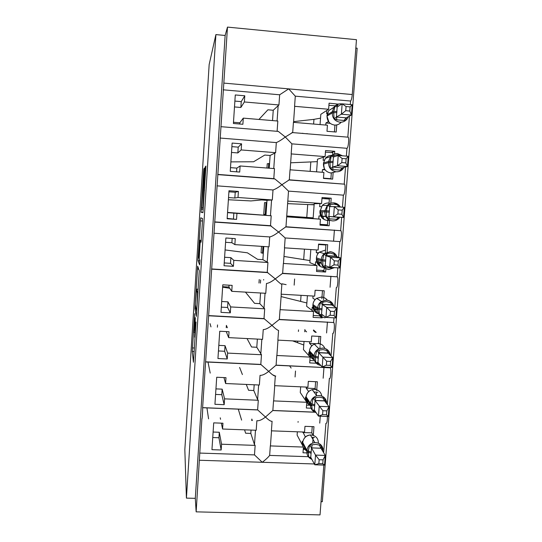 <?xml version="1.0" encoding="UTF-8"?>
<svg xmlns="http://www.w3.org/2000/svg" width="542" height="542" viewBox="0 0 542 542"><rect width="100%" height="100%" fill="white"/><g stroke="black" fill="none" stroke-linecap="round" stroke-linejoin="round"><path stroke-width="0.81" d="M194.653 313.662L192.281 351.446L193.433 362.266L196.035 321.968L194.639 337.192L195.316 317.632L193.867 331.487L194.653 313.662M204.293 171.238L204.381 168.162L203.839 168.948L203.535 172.248L201.075 212.24L202.932 212.674L205.919 166.089L205.161 167.044L204.835 170.506L202.891 207.959L201.624 207.701L204.293 171.238M186.414 498.112L215.899 34.593L209.165 64.525L184.836 449.684L186.414 498.112L195.296 498.349L196.15 511.851L201.909 418.587C202.105 420.734 202.843 409.542 202.62 407.719L227.484 27.1L356.467 39.695L352.259 94.538L288.69 88.874L279.658 94.789L223.155 89.809M197.681 266.203L194.978 308.723L196.346 316.399L199.266 270.729L197.681 266.203M198.142 257.484L200.743 217.803L202.552 218.568L202.451 221.99L201.055 242.233L200.337 241.204L200.032 244.3L199.219 258.466L199.957 260.262L199.652 264.862L198.013 260.695L198.142 257.484L198.778 257.525M234.876 101.076L241.244 101.632L244.781 95.792L235.282 94.958L233.406 123.488L242.884 124.281L243.29 118.136L277.822 121.035L277.118 131.157L278.331 131.415L220.865 126.672M244.781 95.792L244.367 101.964L278.947 104.958L279.658 94.789M233.487 122.268L239.835 122.797L243.29 118.136M272.531 120.595L273.249 110.25L267.904 109.796L258.934 119.45M273.249 110.25L278.947 104.958M234.496 106.93L240.851 107.479L244.367 101.964M336.738 124.924L336.196 132.045L326.982 131.279L327.436 125.209L293.425 122.35L292.7 132.444L285.288 137.011L278.331 131.415M346.372 156.116L346.968 148.305L291.887 143.854L285.288 137.011C281.684 139.775 278.69 141.638 276.318 142.593L220.038 138.041M346.968 148.305C348.228 148.169 349.326 138.562 348.235 137.187L347.835 136.997L349.434 116.11M350.315 104.552L350.586 101.036L295.295 96.164L288.69 88.874L223.866 83.095M350.586 101.036C351.358 100.236 351.921 98.068 352.259 94.538M231.881 146.638L238.223 147.139L241.576 143.826L232.118 143.068L230.255 171.34L239.7 172.058L240.106 165.967L274.496 168.609L273.798 178.636L217.708 174.416M241.576 143.826L241.17 149.938L275.614 152.675L276.318 142.593M230.499 167.641L236.827 168.128L240.106 165.967M269.225 168.203L270.112 155.479L264.781 155.059L253.581 161.773L230.878 161.882M270.112 155.479L275.614 152.675M231.502 152.438L237.836 152.939L241.17 149.938M342.456 207.186L343.377 195.154C344.637 195.371 345.708 185.615 344.577 184.172L289.32 179.808L281.908 184.727L274.801 178.914L273.798 178.636M343.377 195.154L288.513 191.116L281.908 184.727C278.324 187.491 275.356 189.239 273.005 189.971L216.949 185.845M228.907 191.807L235.228 192.268L238.405 191.428L228.981 190.737L227.139 218.765L236.542 219.408L236.942 213.372L271.203 215.757L270.505 225.702L214.618 221.888M238.405 191.428L237.999 197.491L272.308 199.964L273.005 189.971M271.203 215.757L227.552 212.417M227.538 212.64L236.942 213.372M265.953 215.316L266.996 200.33L261.691 199.951L250.926 200.933L228.385 199.747M266.996 200.33L272.308 199.964M228.534 197.566L234.842 198.02L237.999 197.491M338.621 257.328L339.82 241.597C341.081 242.172 342.124 232.247 340.959 230.716L285.973 226.759L278.568 232.017L270.505 225.702M339.82 241.597L285.173 237.958L278.568 232.017C274.99 234.788 272.043 236.427 269.72 236.935L213.9 233.223M225.587 242.308L231.874 242.714L234.862 244.618L235.262 238.609L225.872 237.992L224.042 265.763L233.412 266.339L233.812 260.356L267.931 262.497L267.247 272.348L211.576 268.947M234.862 244.618L269.028 246.84L269.72 236.935M267.931 262.497L262.877 259.665L257.592 259.333L247.403 252.809L225.086 249.93M224.605 257.254L230.885 257.653L233.812 260.356M334.827 306.86L336.297 287.633C337.558 288.588 338.567 278.446 337.368 276.84L282.646 273.29L275.255 278.879L267.247 272.348M323.54 299.773L324.218 290.79L315.126 290.255L314.692 296.128L281.156 294.191L281.854 284.394C280.614 283.9 278.412 282.064 275.255 278.879C271.691 281.657 268.764 283.188 266.468 283.486L265.776 293.297L231.746 291.325L232.139 285.37L222.789 284.821L220.98 312.355L230.309 312.863L230.702 306.928L264.692 308.818L264.015 318.588L208.562 315.586M264.692 308.818L259.821 303.642L254.564 303.351L245.451 292.124M222.633 287.179L229.727 288.249M221.692 301.501L227.952 301.853L230.702 306.928M222.667 286.671L228.934 287.043L231.746 291.325M331.067 355.931L332.802 333.269C334.068 334.61 335.037 324.224 333.804 322.544L279.354 319.414L271.969 325.342L264.015 318.588M320.098 345.383L320.776 336.48L311.718 336.006L311.277 341.833L277.877 340.132L278.568 330.43C277.314 330.166 275.112 328.472 271.969 325.342C268.419 328.12 265.512 329.55 263.243 329.624L262.558 339.353L228.656 337.625L229.049 331.724L219.74 331.243L217.945 358.533L227.233 358.973L227.626 353.093L261.481 354.739L260.804 364.42L205.574 361.819M261.481 354.739L256.793 347.259L251.556 347.002L247.037 338.567M210.973 326.887L210.045 323.628M218.805 345.369L225.045 345.681L227.626 353.093M226.251 331.582L228.656 337.625M327.348 404.549L329.34 378.512C330.6 380.254 331.541 369.59 330.274 367.835L276.095 365.145L268.71 371.385L260.804 364.42M316.691 390.606L317.355 381.771L308.33 381.365L307.903 387.144L274.625 385.68L275.309 376.06C274.049 376.033 271.847 374.475 268.71 371.385C265.18 374.17 262.287 375.498 260.045 375.362L259.367 385.01L225.601 383.526L225.987 377.672L216.712 377.252L214.93 404.305L224.185 404.684L224.578 398.851L258.304 400.26L257.633 409.86L202.613 407.645M258.304 400.26L257.619 399.623L253.792 390.511L248.568 390.287L246.271 384.434M242.403 374.563L239.611 367.462M225.56 362.761L226.048 362.923M210.208 373.099L207.965 361.934M215.946 388.885L222.159 389.149L224.578 398.851M223.954 377.578L225.601 383.526M315.817 412.198L272.856 410.47L265.478 417.035L257.633 409.86M313.303 435.436L313.967 426.676L304.977 426.337L304.55 432.062L271.4 430.829L272.084 421.29C270.81 421.5 268.608 420.077 265.478 417.035C261.969 419.82 259.096 421.046 256.874 420.707L256.203 430.267L222.566 429.02L222.952 423.214L213.711 422.868L211.949 449.677L221.163 449.996L221.549 444.216L255.147 445.388L254.483 454.901L199.68 453.071M323.655 452.719L325.905 423.37C326.867 423.695 327.368 421.398 327.409 416.473M295.295 96.164L294.57 106.313L328.628 109.26L329.082 103.17L338.303 104.139M291.887 143.854L291.169 153.908L325.098 156.597L325.546 150.561L334.746 151.299L334.55 153.901M289.32 179.808L290.038 169.802L323.92 172.41L323.466 178.42L332.646 179.117L333.127 172.756M344.238 183.948L345.539 166.977M288.513 191.116L287.802 201.082L321.596 203.514L322.043 197.532L331.203 198.203L330.83 203.209M320.01 224.761L329.123 225.777L329.516 220.641M329.123 225.777L319.983 225.147L320.43 219.192L286.677 216.841L285.973 226.759M340.674 230.486L341.677 217.362M287.802 201.082L286.677 216.841M320.43 219.192L313.107 218.602L314.157 204.442L314.211 203.731L321.596 203.514M313.113 218.521L286.82 216.549M285.173 237.958L284.462 247.843L318.127 250.025L318.567 244.096L327.7 244.699L327.144 252.057M321.955 270.438L325.634 272.03L325.877 268.832M326.853 255.858L326.989 254.083M327.016 253.764L327.05 253.324M325.634 272.03L316.528 271.467L316.968 265.566L283.351 263.459L282.646 273.29M337.144 276.616L337.815 267.823M316.968 265.566L309.855 262.626L310.823 249.55M319.489 315.844L322.178 317.883L322.239 317.077M322.178 317.883L313.107 317.388L313.54 311.535L280.051 309.672L279.354 319.414M333.642 322.355L333.987 317.829M313.54 311.535L306.63 306.277L307.409 295.708M319.875 348.418L320.017 346.534M318.344 363.323L316.785 363.248M316.203 363.215L309.706 362.91L310.139 357.103L276.779 355.484L276.095 365.145M276.928 355.125L276.779 355.484M310.139 357.103L303.432 349.576L304.028 341.467M316.284 395.945L316.575 392.151M311.921 408.262L306.345 408.038L306.772 402.279L273.541 400.897L272.856 410.47M273.69 400.423L273.541 400.897M306.772 402.279L300.261 392.516L300.681 386.825M291.129 368.038L289.516 365.775M255.147 445.388L254.476 444.609L250.817 433.41L245.614 433.221L244.577 429.833M241.617 420.118L238.256 409.081M208.575 418.844L206.922 407.821M213.108 432.028L219.293 432.259L221.549 444.216M251.712 420.504L251.813 419.041L252.342 420.531M220.255 417.814L220.56 419.305M221.353 423.153L222.566 429.02M308.649 456.71L269.645 455.409L270.322 445.917L303.181 447.062M254.483 454.901L262.281 462.285C265.804 459.548 268.256 457.258 269.645 455.409M312.734 443.044L313.161 437.374M308.168 452.949L303.005 452.773L303.398 447.536M270.485 445.328L270.322 445.917M302.795 445.87L297.111 435.111L297.355 431.798M323.845 465.083L320.024 514.9L196.15 511.851M334.407 230.059L333.567 241.176M330.898 276.237L330.064 287.26M327.422 322.016L326.589 332.944M323.974 367.401L323.154 378.235M320.268 416.195L319.739 423.133M215.899 34.593L225.14 35.481L227.484 27.1M225.14 35.481L195.296 498.349M328.628 109.26L320.817 114.328L320.058 124.592M325.098 156.597L317.497 159.219L316.562 171.841M314.143 204.558L309.496 204.666M294.164 285.126L294.611 278.988M299.076 217.403L299.116 216.875M321.04 501.689L322.334 501.729L357.164 48.197L355.823 48.069M250.817 433.41L251.048 430.077M253.792 390.511L254.191 384.779M256.793 347.259L257.362 339.089M259.821 303.642L260.56 292.998M262.877 259.665L263.791 246.495M315.336 332.354L313.472 330.674L313.52 329.983L316.223 332.402M317.748 362.239L318.317 362.869M217.545 324.922L217.396 327.219M315.288 307.436L314.597 311.237L316.63 312.002L315.485 309.55L317.51 309.59M323.899 198.657L331.203 198.203M321.379 224.855L321.413 224.422M331.203 152.566L334.746 151.299M337.802 104.308L338.316 103.976M212.749 437.529L218.927 437.753L221.163 449.996M218.927 437.753L219.293 432.259M226.238 327.686L226.387 325.39L227.376 327.747M304.909 329.529L304.746 331.799L304.861 330.227L306.609 331.894M229.056 285.194L228.934 287.043M232.166 238.405L231.874 242.714M235.228 192.268L234.842 198.02M238.223 147.139L237.836 152.939M241.244 101.632L240.851 107.479M215.581 394.427L221.786 394.684L224.185 404.684M221.786 394.684L222.159 389.149M218.44 350.959L224.673 351.263L227.233 358.973M224.673 351.263L225.045 345.681M221.326 307.138L227.579 307.483L230.309 312.863M227.579 307.483L227.952 301.853M224.232 262.938L230.506 263.331L233.412 266.339M230.506 263.331L230.885 257.653M227.166 218.372L236.542 219.408M233.467 218.805L233.846 213.081M236.583 171.821L236.827 168.128M239.754 124.016L239.835 122.797M195.425 302.483L195.33 304.855L196.55 311.298L196.753 309.292L197.491 293.073L196.577 289.143L195.425 302.483M199.632 240.201L198.535 256.8L198.928 257.863L199.903 244.096L200.025 240.838L199.632 240.201L201.278 240.302M311.216 458.139L308.723 457.184L308.283 450.958L309.631 445.097L315.878 444.379L321.42 445.538L320.986 448.261L311.481 447.875L310.769 457.299L314.787 464.792L315.525 455.097L311.508 447.929M311.874 459.359C308.459 457.882 306.786 455.273 306.853 451.52L306.935 450.395C307.666 445.876 310.309 443.288 314.868 442.624L315.661 442.631C317.985 442.8 319.902 443.762 321.399 445.517L322.3 448.945M319.15 459.738L318.859 463.634L322.775 463.762L323.073 459.867L319.15 459.738L315.525 455.097L325.275 455.422L320.986 448.261M323.073 459.867L325.275 455.422L324.536 465.111L314.787 464.792L318.859 463.634M302.002 444.365L302.226 441.364L302.7 442.252M302.924 432.001L305.383 436.994M298.059 422.293L298.114 421.52M311.718 437.265L314.482 437.516M302.883 432.53L311.765 432.862L313.256 435.348M312.233 426.608L311.765 432.862M304.706 447.482L304.319 448.851M311.481 447.875L309.631 445.097M310.769 457.299L308.723 457.184M324.536 465.111L322.775 463.762M305.749 449.44L303.263 449.359M314.753 410.633L314.773 411.398L312.253 410.179L311.738 404.935L313.174 397.977L319.448 397.205L322.924 397.862L324.997 398.478L325.837 401.466M322.89 410.714L322.592 414.65L326.528 414.806L326.826 410.87L322.89 410.714L315.051 400.504L314.333 410.023L318.479 416.121L319.218 406.331L329.014 406.737L324.597 400.951L315.078 400.552M326.826 410.87L329.014 406.737L328.262 416.507L318.479 416.121L322.592 414.65M324.997 398.478L324.597 400.951M305.295 400.071L305.525 397.049L306.013 397.767M306.264 387.069L306.189 388.14L308.642 391.561M313.94 391.981L317.897 392.279M306.189 388.14L315.105 388.526L315.898 389.569M315.62 381.697L315.105 388.526M306.765 397.903L307.714 403.383L309.746 403.966L309.624 403.343M308.269 401.344L307.714 403.383L311.704 405.931M326.772 403.797L324.97 398.478C323.466 396.73 321.562 395.762 319.252 395.579L316.779 395.802L319.218 395.538C323.228 395.972 325.701 398.133 326.636 402.028M315.051 400.504L313.174 397.977M314.333 410.023L312.253 410.179M328.262 416.507L326.528 414.806M309.868 405.253L306.562 405.118M275.763 376.08L275.363 375.924M274.489 375.579L272.768 374.901M318.296 362.713L318.357 363.912L315.823 362.733L315.308 357.354L316.745 350.423L323.059 349.604L328.621 351.013L330.356 355.247C329.611 350.972 327.111 348.567 322.815 348.025L318.947 348.777L314.285 344.15C311.467 345.572 309.875 347.849 309.523 350.965L309.441 352.076C309.367 355.728 310.966 358.316 314.231 359.841M326.657 361.223L326.359 365.193L330.308 365.383L330.613 361.412L326.657 361.223L318.655 352.707L317.93 362.307L322.205 366.988L322.951 357.11L332.788 357.584L328.235 353.215L318.682 352.74M330.613 361.412L332.788 357.584L332.029 367.456L322.205 366.988L326.359 365.193M328.621 351.013L328.235 353.215M312.463 355.369L311.684 355.369L313.174 358.187L311.176 357.51L314.204 359.752M308.622 355.403L308.852 352.347L309.407 352.964M309.638 341.751L309.516 343.364L311.874 345.776M309.516 343.364L315.613 343.669M319.028 336.386L318.466 343.818M310.166 352.869L311.142 357.51M312.592 355.505L311.684 355.525L311.101 357.415L309.421 352.036M318.655 352.707L316.745 350.423M317.93 362.307L315.823 362.733M332.029 367.456L330.308 365.383M314.543 360.721L309.888 360.498M303.771 344.997L292.612 340.884M258.71 318.486L257.985 318.445M261.969 318.479L262.775 318.703M321.867 314.374L321.968 315.986L319.421 314.861L318.913 309.34L320.356 302.436L326.697 301.562L332.368 303.303L331.914 305.031L322.287 304.462L321.555 314.15L325.959 317.395L326.718 307.416L322.321 304.489M330.464 311.257L330.159 315.268L334.129 315.485L334.434 311.481L330.464 311.257L326.718 307.416L336.596 307.971L331.914 305.031M334.434 311.481L336.596 307.971L335.83 317.93L325.959 317.395L330.159 315.268M317.51 309.435L315.126 309.36L315.485 309.55L315.119 309.753M311.975 310.342L312.206 307.267L313.025 307.87M313.039 296.034L312.883 298.202L315.078 299.665M320.674 314.489L320.607 315.43M322.47 290.681L321.867 298.723M313.615 306.237L314.597 311.237M317.646 298.418L317.056 298.588M332.273 303.113L332.192 303.086C330.695 301.345 328.798 300.37 326.514 300.166L321.44 301.433L326.447 300.085C330.193 300.505 332.632 302.517 333.77 306.122M322.287 304.462L320.356 302.436M321.555 314.15L319.421 314.861M335.83 317.93L334.129 315.485M320.356 315.891L313.242 315.498M306.874 302.964L281.102 296.582M281.935 283.791L286.135 284.652M333.032 267.524L332.802 268.073L325.613 267.626L323.052 266.549L322.639 259.713L323.994 254.008L330.369 253.08L335.965 254.781L337.144 256.874L335.993 254.828M334.312 260.817L334.001 264.862L337.984 265.113L338.296 261.068L334.312 260.817L330.518 257.247L325.959 255.777L325.22 265.553L329.76 267.321L330.518 257.247L340.437 257.884L335.62 256.407L325.993 255.79M338.296 261.068L340.437 257.884L339.665 267.938L329.76 267.321L334.001 264.862M335.965 254.781L335.62 256.407M321.311 263.08L318.594 262.938L320.119 265.411L318.079 264.543M315.356 264.896L315.586 261.793L316.84 262.281M321.169 262.145L318.621 261.982M316.474 249.923L316.271 252.653L318.215 253.283M316.271 252.653L318.635 252.802M324.312 266.169L324.245 267.07M324.191 267.789L323.981 270.566L316.63 270.112M323.608 244.428L325.905 245.004L325.315 252.884M317.104 259.205L317.991 264.367L316.352 258.927M321.352 263.249L318.615 263.161L318.174 264.584C319.665 266.312 321.541 267.267 323.791 267.443M325.959 255.777L323.994 254.008M325.22 265.553L323.052 266.549M339.665 267.938L337.984 265.113M318.54 244.517L325.905 245.004M310.004 260.594L283.967 256.447M263.317 253.331L261.081 252.823L261.529 246.353M338.472 217.267L338.723 218.629L336.514 219.32L329.299 218.812L326.718 217.789L326.318 210.797L327.666 205.133L334.075 204.144L337.605 204.978L339.685 205.994L340.335 207.03C338.852 204.551 336.67 203.162 333.811 202.871C331.284 202.742 329.109 203.575 327.287 205.384L322.28 205.459L319.895 211.746C320.01 216.725 322.476 219.625 327.28 220.452L329.76 220.228M338.188 209.883L337.876 213.975L341.88 214.259L342.192 210.174L338.188 209.883L334.36 206.604L344.319 207.315L343.54 217.471L333.587 216.773L334.36 206.604L329.658 206.631L328.919 216.502L338.452 217.369M337.876 213.975L333.587 216.773L328.953 216.502M341.88 214.259L343.54 217.471L338.615 217.179M325.695 216.36L322.097 216.109L322.673 216.353L323.642 218.399L321.724 217.518C324.292 219.998 326.941 220.885 329.678 220.194M320.749 216.048L319.001 215.926L320.735 216.028M319.922 203.568L319.692 206.705L321.277 206.692M318.771 219.056L319.001 215.926M327.849 219.212L327.754 220.472M327.754 220.492L327.429 224.835L320.044 224.327M321.968 198.514L329.367 199.049L328.933 204.808M320.64 211.773L321.602 217.444L322.097 216.333L325.783 216.529M339.685 205.994L339.4 206.705M329.658 206.631L327.666 205.133M328.919 216.502L326.718 217.789M344.319 207.315L342.192 210.174M313.161 217.877L286.86 216.001M314.13 204.822L287.741 203.643M266.833 202.661L264.557 202.606L263.744 214.354L265.201 214.463L266.02 202.627M266.014 214.517L265.201 214.463M342.239 167.878L342.469 169.51L340.261 170.113L333.012 169.551L330.417 168.576L329.929 162.614L331.379 155.798L337.815 154.761L341.379 155.717M342.11 158.46L341.792 162.593L345.816 162.905L346.128 158.779L342.11 158.46L338.235 155.466L348.242 156.265L347.449 166.516L337.456 165.737L338.235 155.466L333.398 157.031L332.646 166.997L342.219 168.013M341.792 162.593L337.456 165.737L332.686 166.983M345.816 162.905L347.449 166.516L342.388 167.735M325.119 169.863L322.449 169.66L324.617 169.09M323.378 157.194L323.14 160.357L324.306 159.978M322.253 172.281L322.449 169.66M331.338 172.864L330.898 178.704L323.486 178.142M329.848 178.901L330.898 178.704M325.43 152.106L332.856 152.702L332.7 154.761M333.398 157.031L331.379 155.798M332.646 166.997L330.417 168.576M348.242 156.265L346.128 158.779M317.314 161.651L290.654 162.796M269.557 163.481L267.24 163.772L266.949 168.027M346.067 106.537L345.749 110.704L349.786 111.056L350.105 106.889L346.067 106.537L342.151 103.84L352.198 104.721L351.399 115.067L341.365 114.206L342.151 103.84L337.171 106.964L336.413 117.025L346.196 117.831L346.257 119.931L344.041 120.446L336.765 119.823L334.15 118.901L333.676 112.79L332.232 112.905L327.016 116.09C327.131 121.164 329.617 124.152 334.461 125.06C337.165 125.216 339.414 124.267 341.223 122.201M345.749 110.704L341.365 114.206L336.453 116.997M349.786 111.056L351.399 115.067L346.196 117.831M330.153 123.346L325.918 122.987L328.472 121.537M326.86 110.405L326.616 113.603L327.422 113.095M325.762 125.073L325.918 122.987M334.936 125.087L334.421 131.896M336.867 112.526L333.676 112.79L333.764 111.591L335.119 106.008L337.869 105.195L337.544 106.733M348.425 116.645L347.083 119.03C345.207 121.3 342.822 122.356 339.922 122.201C334.909 121.252 332.348 118.156 332.232 112.905L332.321 111.706L327.104 114.931L326.989 116.151L328.933 122.14M337.171 106.964L335.119 106.008M336.413 117.025L334.15 118.901M352.198 104.721L350.105 106.889M328.926 105.29L335.227 105.839M320.532 118.136L313.953 119.355L293.595 121.632M302.883 133.285L301.948 133.366M306.305 133.725L307.246 133.644M314.346 463.966L199.483 460.253M254.476 444.609L255.485 430.24M257.619 399.623L258.642 384.976M260.79 354.244L261.833 339.319M263.988 308.466L265.052 293.256M267.213 262.287L268.297 246.793M270.465 215.702L271.569 199.957M273.764 168.555L274.862 152.817M277.084 120.974L278.182 105.263M194.551 332.456L194.083 332.429M195.134 337.219L194.747 337.199M194.226 351.589L192.288 351.494M194.449 348.005L192.417 347.903M196.089 308.852L194.984 308.791M198.724 269.144L197.41 269.062M197.952 292.809L197.457 292.775M198.182 289.238L196.577 289.143M202.505 221.014L200.459 220.872M201.197 241.258L200.337 241.204M199.951 260.898L198.026 260.777M201.238 240.824L200.012 240.743M203.331 208.06L201.671 207.945M203.338 207.986L202.891 207.959M204.47 190.154L204.036 190.127M204.659 187.193L203.785 187.125M205.709 170.574L204.835 170.506M205.906 167.099L205.161 167.044M202.986 212.457L201.096 212.328M203.25 209.334L201.197 209.185M204.226 172.295L203.535 172.248M204.402 168.996L203.839 168.948M318.384 443.051C318.276 438.315 315.857 435.619 311.142 434.975L310.376 434.982C305.966 435.619 303.412 438.126 302.707 442.496L302.626 443.58C302.517 446.703 303.784 449.074 306.413 450.687M302.721 442.299L302.693 442.36C303.662 437.753 306.223 435.294 310.376 434.982L314.868 442.624L315.654 442.618C319.753 443.044 322.226 445.246 323.079 449.223M323.134 450.951L322.836 451.344M311.176 453.329L306.853 451.52L302.639 443.397M311.264 452.197L306.935 450.395L302.693 442.36M320.918 448.261L319.34 444.989M311.589 447.943L312.26 444.738M321.806 396.08C321.04 392.096 318.628 389.867 314.57 389.4L312.206 389.651C308.628 390.802 306.589 393.235 306.101 396.934L306.02 398.031C306 402.076 307.897 404.725 311.704 405.985M316.108 412.638C312.26 411.297 310.349 408.573 310.383 404.461L306.027 397.875M314.746 405.978L310.383 404.461L310.464 403.329L306.081 396.825C306.589 393.119 308.628 390.728 312.206 389.651L316.779 395.802C313.08 396.995 310.972 399.501 310.464 403.329L314.834 404.84M324.522 400.958L322.924 397.862M315.159 400.558L315.817 397.557M295.078 376.954L295.512 371.026M324.888 348.492C323.628 345.43 321.345 343.743 318.032 343.425L314.285 344.15C311.454 345.511 309.861 347.761 309.502 350.891L314.028 355.83C314.394 352.605 316.033 350.254 318.947 348.777L322.869 348.093C325.166 348.289 327.063 349.258 328.567 351.006L328.621 351.087M320.85 365.504C316.304 364.515 314.001 361.67 313.94 356.975L309.448 351.961M318.35 358.194L313.94 356.975L314.028 355.83L318.439 357.043M328.167 353.215L326.548 350.301M318.764 352.747L319.407 349.942M297.605 342.442L297.7 341.142M298.412 331.467L298.527 329.909M327.402 300.282C325.932 298.317 323.974 297.233 321.521 297.036L316.677 298.344C314.475 299.862 313.242 301.941 312.978 304.597L312.897 305.715C312.876 309.861 314.807 312.592 318.676 313.913M325.112 317.781C320.18 317.009 317.653 314.103 317.531 309.055L312.897 305.641M321.982 309.963L317.531 309.055L317.619 307.903L312.958 304.543C313.222 301.88 314.462 299.814 316.677 298.344L321.44 301.433C319.17 303.005 317.89 305.16 317.619 307.903L322.07 308.805M331.839 305.031L330.2 302.3M322.402 304.496L323.032 301.894M300.634 301.095L301.061 295.343M260.438 283.127L260.655 280.011M263.649 280.031L263.683 279.536M334.597 267.626L328.764 269.557C323.811 268.744 321.277 265.79 321.155 260.695L321.243 259.53C321.46 257.172 322.456 255.214 324.238 253.656L330.112 251.698C332.49 251.901 334.434 252.924 335.945 254.767M325.654 261.291L321.155 260.695L316.379 258.94C316.501 263.866 318.953 266.725 323.743 267.511L323.879 267.518M325.2 267.47L325.62 267.402M325.742 260.119L321.243 259.53L316.46 257.816L316.379 258.907M325.044 250.241L319.36 252.132C317.639 253.636 316.67 255.533 316.46 257.816L316.352 258.913M316.467 257.775L316.44 257.789C316.65 255.492 317.619 253.609 319.36 252.132L324.238 253.656L330.2 251.786C332.463 252.01 334.346 252.985 335.85 254.72L335.965 254.889M335.552 256.4L334.976 256.142L333.886 253.859M326.074 255.797L326.69 253.399M325.613 267.626L325.444 265.641M303.689 259.422L304.441 249.137M262.511 253.209L262.978 246.447M338.662 218.663L338.648 218.67C336.873 220.269 334.807 221.014 332.449 220.892C327.476 220.038 324.936 217.037 324.814 211.888L319.868 211.753L322.314 211.956L322.097 216.346M329.353 212.166L324.814 211.888L324.902 210.709L319.976 210.608M329.448 210.98L324.902 210.709L327.287 205.384C329.123 203.602 331.331 202.789 333.919 202.952L339.834 206.272M328.594 203.026C326.148 202.904 324.048 203.717 322.28 205.459L319.868 211.746L321.494 217.227M338.445 206.895L337.605 204.978M329.821 206.637L330.383 204.456M336.514 219.32L338.54 217.173M329.299 218.812L329.035 216.509M306.772 217.417L307.707 204.585M344.15 167.315L342.49 169.483M342.463 169.51C340.667 171.157 338.574 171.916 336.169 171.773C331.176 170.872 328.621 167.824 328.506 162.627L323.438 164.131C323.554 169.158 326.027 172.105 330.857 172.973L335.376 171.95M333.093 162.58L328.506 162.627L328.594 161.441L323.527 162.986L323.438 164.179M333.181 161.387L328.594 161.441L330.525 156.597C332.395 154.443 334.739 153.433 337.544 153.582M331.772 155.371C329.211 155.358 327.083 156.34 325.396 158.305L323.499 163.013L324.231 168.379M323.52 163.034L325.396 158.305L330.525 156.597C332.409 154.456 334.787 153.481 337.673 153.657L342.49 155.805M333.669 156.95L334.102 155.059M340.261 170.113L342.314 167.729M333.012 169.551L332.768 166.99M310.146 171.347L310.817 162.139M268.412 168.142L268.73 163.508M341.419 103.847L342.009 103.928M336.955 111.32L332.321 111.706L333.919 107.282C335.803 104.823 338.269 103.671 341.311 103.84M333.838 107.397L328.648 110.656L326.989 116.117M344.041 120.446L346.121 117.824M336.765 119.823L336.535 117.004M313.615 124.05L313.953 119.355M348.235 137.187L291.989 132.546M344.577 184.172L288.737 179.964M340.959 230.716L285.512 226.942M337.368 276.84L282.301 273.48M333.804 322.544L279.116 319.59M330.274 367.835L275.946 365.274M315.864 412.279L272.795 410.545M257.755 409.942L202.62 407.719M261.081 364.576L205.594 361.961M264.449 318.798L208.595 315.776M267.863 272.599L211.617 269.164M271.312 225.973L214.673 222.112M274.801 178.914L217.755 174.619M270.458 445.659L271.522 430.836M273.669 400.694L274.74 385.687M276.908 355.328L277.992 340.139M280.18 309.57L281.278 294.198M283.473 263.412L284.584 247.85M290.153 169.815L291.284 153.989M293.547 122.363L294.679 106.449M194.226 351.541L192.281 351.446M196.075 308.784L194.978 308.723M197.938 293.1L197.491 293.073M201.224 240.919L200.025 240.838M199.957 260.817L198.013 260.695M204.456 190.418L204.083 190.391M202.993 212.369L201.075 212.24M321.399 445.517L323.107 451.798M302.687 442.435L302.612 443.451M302.605 443.525C302.531 446.608 303.784 448.959 306.359 450.592M320.966 448.22L311.494 447.902M320.891 448.248L320.905 447.563M306.081 396.879L306 397.923M306 397.984L307.727 403.377M315.017 400.457L324.522 400.836M324.495 400.944L324.509 400.328M309.502 350.931L309.421 351.995M311.711 354.549L311.677 355.843M318.56 352.591L328.134 353.025M328.14 353.052L328.14 352.666M332.361 303.296L333.797 306.216M312.951 304.57L312.87 305.661M312.87 305.688L314.597 311.155M314.597 311.162L318.621 313.818M322.124 304.306L331.792 304.794M331.812 304.909L331.812 304.57M258.988 283.039L259.232 279.53M325.085 267.423L325.62 267.348M318.737 259.808L318.594 263.263M325.708 255.594L335.498 256.142M339.888 217.254L338.811 218.521M329.312 206.441L331.934 206.617M332.937 156.855L333.804 156.902M327.077 114.958L328.648 110.656L333.919 107.282C335.803 104.836 338.316 103.712 341.46 103.901L341.955 103.962M336.589 106.821L337.354 106.855"/></g></svg>
